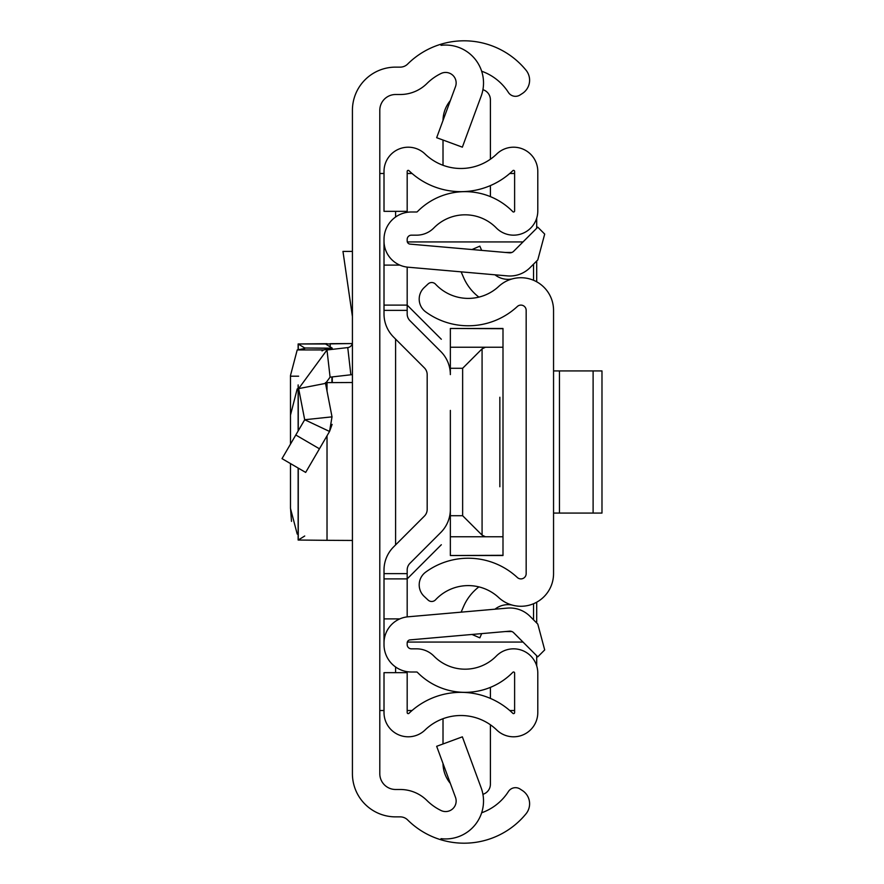 <?xml version="1.0" encoding="UTF-8"?>
<svg xmlns="http://www.w3.org/2000/svg" width="884" height="884" viewBox="0 0 884 884"><rect width="100%" height="100%" fill="white"/><g stroke="black" fill="none" stroke-linecap="round" stroke-linejoin="round"><path stroke-width="1.33" d="M352.418 773.699L352.418 110.301A43.172 43.172 0 0 1 395.601 67.129L400.22 67.129A10.531 10.531 0 0 0 407.646 64.068A80.024 80.024 0 0 1 441.006 44.2L441.006 45.338A37.913 37.913 0 0 1 481.183 96.08L462.354 147.164L436.663 137.694L455.503 86.61A10.531 10.531 0 0 0 441.006 73.505A52.653 52.653 0 0 0 426.95 83.494A37.913 37.913 0 0 1 400.22 94.511L395.601 94.511A15.79 15.79 0 0 0 379.8 110.301L379.8 773.699A15.79 15.79 0 0 0 395.601 789.489L400.22 789.489A37.913 37.913 0 0 1 426.95 800.506A52.653 52.653 0 0 0 441.006 810.495A10.531 10.531 0 0 0 455.503 797.39L436.663 746.306L462.354 736.836L481.183 787.92A37.913 37.913 0 0 1 441.006 838.662L441.006 839.8A80.024 80.024 0 0 1 407.646 819.932A10.531 10.531 0 0 0 400.22 816.871L395.601 816.871A43.172 43.172 0 0 1 352.418 773.699M481.658 812.783A52.653 52.653 0 0 0 508.256 791.788L508.422 791.523A8.42 8.42 0 0 1 520.068 789.025L522.4 790.539A15.79 15.79 0 0 1 526.046 813.777A80.024 80.024 0 0 1 441.006 839.8L441.006 838.662M441.006 45.338L441.006 44.2A80.024 80.024 0 0 1 526.046 70.223A15.79 15.79 0 0 1 522.4 93.461L520.068 94.975A8.42 8.42 0 0 1 508.422 92.477L508.256 92.212A52.653 52.653 0 0 0 481.658 71.217M379.8 710.515L384.01 710.515M384.01 173.485L379.8 173.485M514.621 710.515L509.748 710.515M412.054 710.515L407.181 710.515M407.181 173.485L412.054 173.485M509.748 173.485L514.621 173.485M536.698 218.127L536.698 228.249M536.698 261.012L536.698 281.808M536.698 602.192L536.698 622.988M536.698 655.751L536.698 665.873M352.418 374.573A32.642 32.642 0 0 1 350.86 374.783L330.086 377.159L325.522 383.391L298.648 388.617L326.981 349.965L347.755 347.589L350.86 374.783M352.418 342.351A5.26 5.26 0 0 1 347.755 347.589M295.786 435.005L319.444 448.796L305.665 472.421L282.018 458.641L304.693 419.734L332.019 416.85L325.522 383.391M332.019 416.85L329.544 431.469L304.693 419.734L298.648 388.617M319.444 448.796L329.544 431.469L332.108 424.397M352.418 251.41L342.97 251.41L352.418 316.56M330.185 346.871L330.185 343.677L352.285 343.544L325.522 343.953M298.14 468.034L298.14 540.047L327.025 540.323L298.262 540.025L304.726 536.002M298.14 534.245L297.212 534.069L298.14 534.245L298.14 540.047M291.499 521.383L290.482 507.803L290.482 463.581M327.025 343.677L298.262 343.975L325.544 343.975L332.262 348.163L304.726 347.998L298.14 343.953L298.14 349.755M304.726 347.998L331.92 348.351L331.92 349.401M322.019 350.926L323.61 349.931L331.92 348.351M290.482 420.419L290.482 375.545L297.212 349.931L304.726 348.506M352.418 540.456L327.025 540.323L327.025 435.801M352.418 382.507L325.434 382.639M298.14 388.717L297.212 388.894L290.482 415.16L290.482 444.111M290.482 463.57L290.482 508.455L297.212 534.069M553.55 573.617L553.55 310.383A32.642 32.642 0 0 0 498.698 286.449A44.752 44.752 0 0 1 435.547 284.195A5.26 5.26 0 0 0 428.099 283.941L424.209 287.576A15.79 15.79 0 0 0 425.668 311.864A72.134 72.134 0 0 0 517.317 306.516A5.26 5.26 0 0 1 526.168 310.383L526.168 573.617A5.26 5.26 0 0 1 517.317 577.484A72.134 72.134 0 0 0 425.668 572.136A15.79 15.79 0 0 0 424.209 596.424L428.099 600.059A5.26 5.26 0 0 0 435.547 599.805A44.752 44.752 0 0 1 498.698 597.551A32.642 32.642 0 0 0 553.55 573.617M481.669 250.382L479.835 246.15L471.99 249.542M478.896 297.123A49.316 49.316 0 0 1 463.581 277.521L461.128 271.841M494.974 274.802A21.061 21.061 0 0 0 512.057 278.957M481.669 633.618L479.835 637.85L471.99 634.458M494.974 609.198A21.061 21.061 0 0 1 512.057 605.043M461.128 612.159L463.581 606.479A49.316 49.316 0 0 1 478.896 586.877M601.982 513.074L593.109 513.074L593.109 370.926L601.982 370.926L601.982 513.074M553.55 370.926L559.462 370.926L559.462 513.074L593.109 513.074M559.462 513.074L553.55 513.074M559.462 370.926L593.109 370.926M427.182 509.394L427.182 374.606A9.481 9.481 0 0 0 424.408 367.91A9.481 9.481 0 0 1 427.182 374.606A9.481 9.481 0 0 0 424.408 367.91L393.579 337.069A32.642 32.642 0 0 1 384.01 313.986L384.01 305.113L407.181 305.113L407.181 267.112L407.181 313.986A9.481 9.481 0 0 0 409.955 320.693L440.796 351.523A32.642 32.642 0 0 1 450.354 374.606L450.354 328.483L502.996 328.693L502.996 536.765L485.449 536.765L482.078 535.152L462.641 515.715L450.354 515.715L450.354 473.592L450.354 509.394A32.642 32.642 0 0 1 440.796 532.477L409.955 563.307A9.481 9.481 0 0 0 407.181 570.014L407.181 616.888L407.181 578.887L384.01 578.887L384.01 570.014A32.642 32.642 0 0 1 393.579 546.931L424.408 516.09A9.481 9.481 0 0 0 427.182 509.394A9.481 9.481 0 0 1 424.408 516.09M450.354 410.408L450.354 473.592M384.01 643.022L384.01 644.624A27.382 27.382 0 0 0 411.392 672.006L416.618 672.006A1.05 1.05 0 0 1 417.37 672.315A66.864 66.864 0 0 0 512.819 672.315A1.05 1.05 0 0 1 514.621 673.056L514.621 712.581A1.05 1.05 0 0 1 512.842 713.333A74.764 74.764 0 0 0 408.961 713.333A1.05 1.05 0 0 1 407.181 712.581L407.181 672.658L384.01 672.658L384.01 712.581A24.222 24.222 0 0 0 425.06 729.996A51.592 51.592 0 0 1 496.742 729.996A24.222 24.222 0 0 0 537.792 712.581L537.792 673.056A24.222 24.222 0 0 0 496.278 656.094A43.703 43.703 0 0 1 433.9 656.094A24.222 24.222 0 0 0 416.618 648.834L411.392 648.834A4.21 4.21 0 0 1 407.181 644.624L407.181 643.022A3.16 3.16 0 0 1 410.066 639.883L509.46 631.187A5.26 5.26 0 0 1 513.648 632.701L537.781 656.834L544.699 649.917L537.781 624.071L530.024 616.325A28.432 28.432 0 0 0 507.449 608.104L408.043 616.8A26.321 26.321 0 0 0 384.01 643.022L384.01 578.887M384.01 240.978A26.321 26.321 0 0 0 408.043 267.2L507.449 275.896A28.432 28.432 0 0 0 530.024 267.675L537.781 259.929L544.699 234.083L537.781 227.166L513.648 251.299A5.26 5.26 0 0 1 509.46 252.813L410.066 244.117A3.16 3.16 0 0 1 407.181 240.978L407.181 239.376A4.21 4.21 0 0 1 411.392 235.166L416.618 235.166A24.222 24.222 0 0 0 433.9 227.906A43.703 43.703 0 0 1 496.278 227.906A24.222 24.222 0 0 0 537.792 210.945L537.792 171.419A24.222 24.222 0 0 0 496.742 154.004A51.592 51.592 0 0 1 425.06 154.004A24.222 24.222 0 0 0 384.01 171.419L384.01 211.342L407.181 211.342L407.181 171.419A1.05 1.05 0 0 1 408.961 170.667A74.764 74.764 0 0 0 512.842 170.667A1.05 1.05 0 0 1 514.621 171.419L514.621 210.945A1.05 1.05 0 0 1 512.819 211.685A66.864 66.864 0 0 0 417.37 211.685A1.05 1.05 0 0 1 416.618 211.994L411.392 211.994A27.382 27.382 0 0 0 384.01 239.376L384.01 305.113M409.955 563.307A9.481 9.481 0 0 0 407.181 570.014A9.481 9.481 0 0 1 409.955 563.307M407.181 313.986A9.481 9.481 0 0 0 409.955 320.693L440.796 351.523L409.955 320.693A9.481 9.481 0 0 1 407.181 313.986M399.8 618.899L384.01 618.899M399.8 265.101L384.01 265.101M464.078 692.415L464.078 692.338A66.864 66.864 0 0 0 490.399 687.376L490.399 698.415M490.399 185.585L490.399 196.624M482.929 89.693A10.531 10.531 0 0 1 490.399 99.781L490.399 159.219M443.017 120.445A31.592 31.592 0 0 1 450.332 100.621M443.017 165.286L443.017 140.037M482.929 794.307A10.531 10.531 0 0 0 490.399 784.219L490.399 724.781M443.017 743.963L443.017 718.714M450.332 783.379A31.592 31.592 0 0 1 443.017 763.555M499.847 397.248L499.847 486.752M523.008 241.929L407.325 241.929M407.325 642.071L523.008 642.071M533.538 619.839L533.538 603.717M533.538 280.283L533.538 264.161M407.181 305.113L441.326 339.257M441.326 544.743L407.181 578.887M502.996 536.765L502.996 555.307L450.354 555.517L450.354 515.715M502.996 347.235L450.354 347.235M450.354 368.285L462.641 368.285L482.078 348.849L482.078 535.152M485.449 347.235L482.078 348.849M450.354 536.765L485.449 536.765M395.59 672.658L395.59 666.989M395.59 544.909L395.59 339.091M395.59 217.011L395.59 211.342M326.981 349.965L330.086 377.159M297.212 349.931L323.61 349.931M290.482 376.197L298.637 376.197M332.262 382.606L332.262 376.916L332.296 382.606M331.92 376.949L331.92 382.606M298.262 343.975L298.262 349.733M327.025 382.639L327.025 391.126M298.262 540.025L298.262 468.1M298.262 430.773L298.262 386.12M407.181 310.372L384.01 310.372M407.181 573.628L384.01 573.628M505.383 252.459L511.88 252.459M511.88 631.541L505.383 631.541M462.641 515.715L462.641 368.285M298.14 384.927L298.14 430.972M502.996 328.483L450.354 328.483M502.996 555.517L450.354 555.517"/></g></svg>
